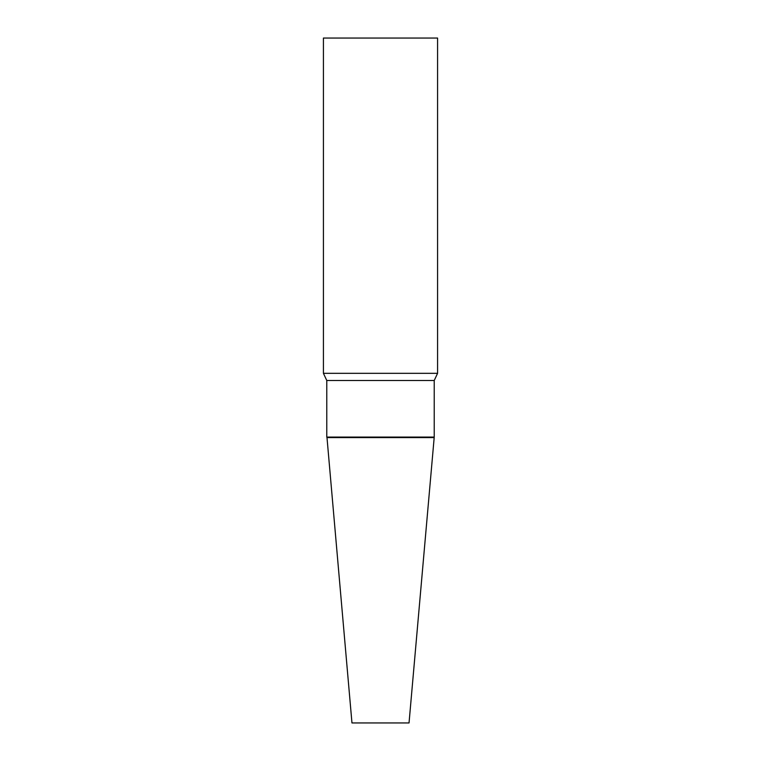 <?xml version="1.0" encoding="UTF-8"?>
<svg xmlns="http://www.w3.org/2000/svg" width="761" height="761" viewBox="0 0 761 761"><rect width="100%" height="100%" fill="white"/><g stroke="black" fill="none" stroke-linecap="round" stroke-linejoin="round"><path stroke-width="1.14" d="M434.227 437.09L409.038 722.95L351.963 722.95L326.992 437.575L434.008 437.575L326.992 437.575L326.773 437.09L434.227 437.09L434.227 380.5L437.575 373.328L437.575 38.05L323.425 38.05L323.425 373.328L437.575 373.328M326.773 437.09L326.773 380.5L434.227 380.5M326.773 380.5L323.425 373.328"/></g></svg>
